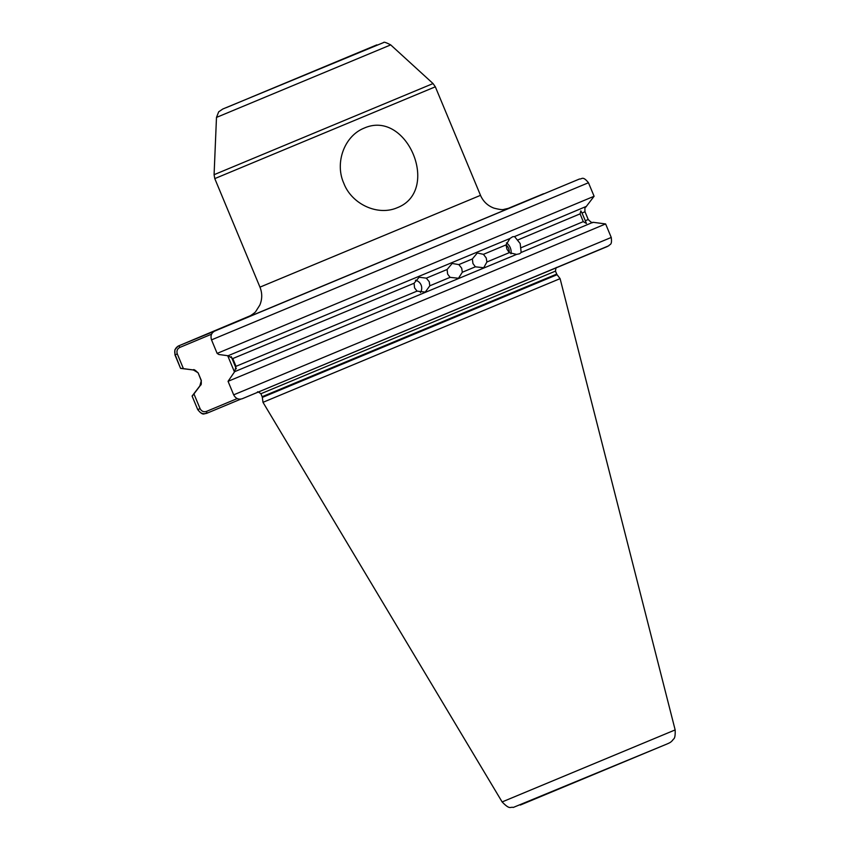 <?xml version="1.0" encoding="UTF-8"?>
<svg xmlns="http://www.w3.org/2000/svg" width="850" height="850" viewBox="0 0 850 850"><rect width="100%" height="100%" fill="white"/><g stroke="black" fill="none" stroke-linecap="round" stroke-linejoin="round"><path stroke-width="1.27" d="M364.193 128.106C407.192 108.959 441.118 190.719 397.322 207.687C377.496 216.378 351.528 203.894 343.783 183.207C334.677 163.104 344.112 136.064 364.193 128.106M521.082 247.722L583.259 221.637L586.426 223.476L585.321 220.756L588.211 219.491C591.069 222.403 592.652 223.327 592.971 222.286L521.178 252.471L520.179 243.546L514.558 236.566L512.624 236.757L509.936 238.499L228.055 355.746L232.773 358.562L236.002 366.318L234.674 371.652L516.556 254.405L519.658 253.736L521.178 252.471M583.259 221.637L580.104 213.849L517.852 239.966M514.558 236.566L586.351 206.391C585.756 208.006 584.566 205.498 584.991 211.735L582.037 213.031L585.321 220.756M236.002 366.318L417.042 291.114L425.266 292.103L429.813 285.802L450.086 277.355L458.49 278.258L462.326 272.244L475.352 266.815L483.724 267.739L486.901 262.002L509.277 252.652L516.556 254.405M450.086 277.355L447.631 274.072L447.1 269.493L426.328 278.152L429.239 281.733L429.813 285.802M475.352 266.815L472.94 263.521L472.356 258.963L458.851 264.594L461.699 268.207L462.326 272.244M509.936 238.499L506.058 244.896L483.438 254.341L486.221 257.975L486.901 262.002M415.384 280.224A8.043 7.948 -112 0 1 420.389 292.581M417.042 291.114L414.556 287.853L414.078 283.252L232.773 358.562M506.058 244.981A6.896 5.397 -112.5 0 1 508.598 248.349A6.896 5.397 -112.5 0 1 509.192 252.556M506.058 244.896L506.908 249.093L509.277 252.652M506.441 242.856A9.191 7.193 -112.5 0 1 510.255 247.658A9.191 7.193 -112.5 0 1 510.967 253.789M560.097 278.641L557.079 274.709L262.331 397.407L262.99 402.326L560.097 278.641L675.155 729.916C675.516 740.371 673.264 738.31 672.605 740.382C670.31 742.358 671.596 742.178 663.489 745.461L513.273 807.447C510.064 806.512 510.244 810.305 502.127 801.933L675.155 729.916M582.037 213.031L580.837 210.874L580.104 213.849M426.328 278.152L419.146 277.228L414.078 283.252M483.438 254.341L477.307 252.992L472.356 258.963M458.851 264.594L452.168 263.468L447.1 269.493M198.114 372.789L201.206 380.587C201.62 386.824 200.441 384.317 199.835 385.932L201.344 380.545L198.114 372.789L193.396 369.973L180.572 368.39L175.196 354.79C173.974 350.71 175.196 347.714 178.84 345.801L214.806 331.043C211.384 332.849 210.29 335.793 211.523 339.873L217.143 353.398L218.864 354.503L228.055 355.746M240.773 399.128L206.656 413.344C204.276 412.813 203.681 416.957 197.721 409.583L192.089 396.058L197.721 409.583M192.334 395.983L193.949 393.933L200.069 408.627C201.567 411.358 203.734 412.271 206.571 411.358L237.235 398.576M200.016 385.879L193.949 393.933M211.586 334.178L179.934 347.374C177.289 348.755 176.407 350.933 177.289 353.919L183.409 368.624L193.396 369.973M183.409 368.624L180.816 368.316M206.571 411.358L206.911 413.238C203.001 414.492 200.016 413.249 197.965 409.498L200.069 408.627M592.971 222.286L605.614 223.933L459.892 284.973L228.055 381.321L234.674 371.652M586.351 206.391L594.097 196.265L217.143 353.398M211.523 339.873L588.466 182.739C582.505 175.366 581.889 179.52 579.572 178.968L545.116 193.322M228.055 381.321L233.676 394.846C235.705 398.586 238.584 399.872 242.324 398.703L607.378 246.511M231.232 356.607L236.3 368.794M234.462 371.928L227.704 355.704M177.289 353.919L174.951 354.875L174.845 349.828L178.075 346.141L250.75 315.562L178.84 345.801L179.934 347.374M543.724 193.896L507.163 208.824L543.586 193.736M349.807 56.143L253.3 96.369L349.807 56.143M226.259 107.652L376.858 44.859L226.259 107.652M222.913 108.97L383.647 42.532C383.796 41.746 386.144 42.532 390.703 44.891L216.484 117.417L214.083 174.696L433.043 83.555L435.328 86.806L214.784 178.606L259.962 287.141L480.505 195.341C483.193 201.492 487.677 205.764 493.967 208.133C499.492 209.546 502.807 209.961 503.912 209.376L509.692 208.038M664.912 744.866L520.338 805.046M262.331 397.407L262.14 396.706L556.718 274.093L555.475 271.118L260.908 393.731C258.4 391.892 257.274 391.372 257.507 392.169M214.806 331.043L579.307 179.074M233.676 394.846L611.246 237.447C612.287 245.735 609.694 243.95 608.802 245.767L242.303 398.714M509.554 208.091L254.405 314.415M352.07 55.239L251.048 97.293M248.402 316.806L248.391 316.816C247.764 317.411 255.34 312.842 255.903 311.249L259.856 305.033C262.31 299.083 262.342 293.123 259.962 287.141M390.703 44.891L433.043 83.555M435.328 86.806L480.505 195.341M584.991 211.735L588.211 219.491M197.976 372.831C195.128 369.931 193.534 368.996 193.216 370.037M174.951 354.875L180.572 368.39M199.835 385.942L192.089 396.058M588.466 182.739L594.097 196.265M605.614 223.933L611.246 237.447M262.14 396.706L260.908 393.731M502.127 801.933L262.99 402.326M557.079 274.709L556.718 274.093M555.475 271.118C555.836 268.132 556.261 266.964 556.761 267.612M214.784 178.606L214.083 174.696M222.753 109.044L218.684 111.817L216.484 117.417"/></g></svg>
